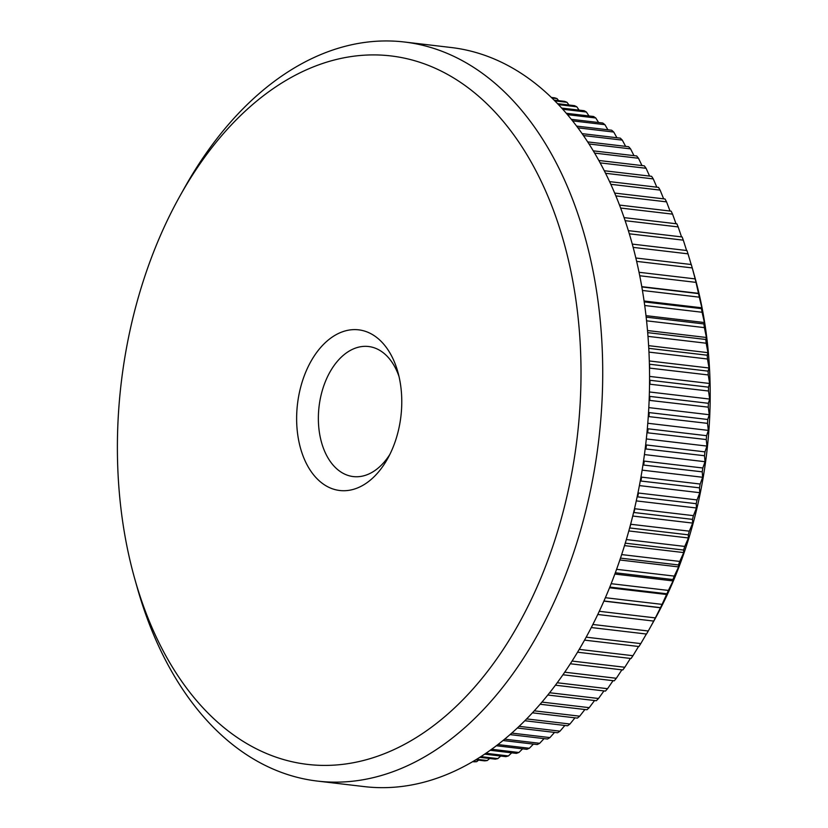 <?xml version="1.0" encoding="UTF-8"?>
<svg xmlns="http://www.w3.org/2000/svg" width="828" height="828" viewBox="0 0 828 828"><rect width="100%" height="100%" fill="white"/><g stroke="black" fill="none" stroke-linecap="round" stroke-linejoin="round"><path stroke-width="1.24" d="M297.79 401.725A80.885 52.071 96.7 0 1 344.479 331.138A80.885 52.071 96.7 0 1 397.823 371.855A80.885 52.071 96.7 0 1 400.617 418.616A80.885 52.071 96.7 0 1 387.587 458.733A80.885 52.071 96.7 0 1 324.866 485.104A80.885 52.071 96.7 0 1 297.79 401.725M399.013 376.502A65.484 42.156 -83.3 0 0 368.574 346.518A65.484 42.156 -83.3 0 0 319.297 404.706A65.484 42.156 -83.3 0 0 353.256 476.576A65.484 42.156 -83.3 0 0 389.822 454.489M636.67 261.379L692.249 267.92A336.654 216.719 -83.3 0 0 692.063 267.247L694.506 275.931A321.243 206.793 96.7 0 1 705.611 461.641A321.243 206.793 96.7 0 1 653.882 620.948L648.262 630.998A336.654 216.719 -83.3 0 1 646.513 634.041L591.264 627.541M645.167 448.89L704.504 455.731L705.042 461.714L702.817 467.996A336.654 216.719 -83.3 0 1 702.237 471.836L702.661 477.27L700.177 484.028A336.654 216.719 -83.3 0 1 699.474 487.837L699.805 492.701L697.041 499.926A336.654 216.719 -83.3 0 1 696.213 503.693L696.472 507.988L693.419 515.647A336.654 216.719 -83.3 0 1 692.477 519.373L692.684 523.089L689.32 531.162A336.654 216.719 -83.3 0 1 688.275 534.826L688.441 537.962L684.756 546.428A336.654 216.719 -83.3 0 1 683.597 550.04L683.752 552.586L679.736 561.425A336.654 216.719 -83.3 0 1 678.474 564.955L678.618 566.911L674.271 576.102A336.654 216.719 -83.3 0 1 672.905 579.559L673.071 580.914L668.382 590.426A336.654 216.719 -83.3 0 1 666.913 593.79L662.069 604.378A336.654 216.719 -83.3 0 1 660.506 607.649L655.362 617.905A336.654 216.719 -83.3 0 1 653.696 621.072L650.87 626.33M646.357 634.031L640.789 643.604A336.654 216.719 -83.3 0 1 638.947 646.533L584.506 640.127M638.554 646.492L632.965 655.704A336.654 216.719 -83.3 0 1 631.05 658.508L577.509 652.205M630.398 658.436L624.809 667.264A336.654 216.719 -83.3 0 1 622.811 669.945L570.295 663.766M621.89 669.842L616.332 678.277A336.654 216.719 -83.3 0 1 614.262 680.813L562.916 674.768M613.072 680.668L607.566 688.689A336.654 216.719 -83.3 0 1 605.434 691.09L555.381 685.191M603.954 690.914L598.52 698.49A336.654 216.719 -83.3 0 1 596.326 700.736L547.753 695.023M594.556 700.529L589.225 707.661A336.654 216.719 -83.3 0 1 586.969 709.751L540.073 704.235M584.889 709.513L579.693 716.179A336.654 216.719 -83.3 0 1 577.385 718.114L532.394 712.815M574.984 717.824L569.954 724.014A336.654 216.719 -83.3 0 1 567.594 725.783L524.776 720.743M564.862 725.463L560.018 731.165A336.654 216.719 -83.3 0 1 557.627 732.759L517.272 728.009M554.543 732.397L549.927 737.593A336.654 216.719 -83.3 0 1 547.494 739.021L509.976 734.602M544.048 738.617L539.69 743.296A336.654 216.719 -83.3 0 1 537.237 744.548L502.958 740.511M533.398 744.103L529.34 748.264A336.654 216.719 -83.3 0 1 526.856 749.34L496.314 745.749M522.613 748.843L518.908 752.486A336.654 216.719 -83.3 0 1 516.403 753.376L490.155 750.282M511.725 752.828L508.392 755.943A336.654 216.719 -83.3 0 1 505.877 756.647L484.587 754.142M500.733 756.047L497.835 758.624A336.654 216.719 -83.3 0 1 495.32 759.152L479.733 757.32M489.679 758.489L487.268 760.539A336.654 216.719 -83.3 0 1 484.742 760.88L475.707 759.814M478.584 760.156L476.7 761.667A336.654 216.719 -83.3 0 1 474.175 761.822L472.643 761.646M122.492 372.921A356.682 229.604 -83.3 0 0 134.829 579.124A356.682 229.604 -83.3 0 0 370.044 758.665A356.682 229.604 -83.3 0 0 575.915 447.42A356.682 229.604 -83.3 0 0 456.507 79.736A356.682 229.604 -83.3 0 0 179.935 196.039A356.682 229.604 -83.3 0 0 122.492 372.921M179.935 196.039L184.333 188.163A372.093 239.53 96.7 0 1 404.426 42.011A372.093 239.53 96.7 0 1 597.412 450.401A372.093 239.53 96.7 0 1 317.393 781.083A372.093 239.53 96.7 0 1 137.272 587.797L134.829 579.124M404.426 42.011L451.27 47.527A372.093 239.53 96.7 0 1 644.256 455.917A372.093 239.53 96.7 0 1 364.237 786.6L317.393 781.083M473.285 761.263L476.7 761.667M476.586 759.276L487.268 760.539M480.82 756.616L497.835 758.624M485.85 753.283L508.392 755.943M491.573 749.268L518.908 752.486M497.856 744.558L529.34 748.264M504.604 739.166L539.69 743.296M511.694 733.09L549.927 737.593M519.053 726.332L560.018 731.165M526.587 718.911L569.954 724.014M534.226 710.828L579.693 716.179M541.905 702.092L589.225 707.661M549.585 692.736L598.52 698.49M557.192 682.758L607.566 688.689M564.686 672.191L616.332 678.277M572.034 661.054L624.809 667.264M579.196 649.369L632.965 655.704M586.141 637.167L640.789 643.604M592.838 624.467L648.262 630.998M597.744 614.48L653.696 621.072M599.244 611.302L655.362 617.905M603.922 600.983L660.506 607.649M605.351 597.702L662.069 604.378M609.791 587.073L666.913 593.79M611.136 583.688L668.382 590.426M615.308 572.769L672.905 579.559M616.57 569.312L674.271 576.102M620.472 558.124L678.474 564.955M621.642 554.584L679.736 561.425M625.243 543.168L683.597 550.04M626.33 539.556L684.756 546.428M629.622 527.933L688.275 534.826M630.625 524.207L630.77 524.269A336.654 216.719 96.7 0 1 629.725 527.933M630.77 524.269L689.32 531.162M633.596 512.47L692.477 519.373M634.517 508.609L634.869 508.754A336.654 216.719 96.7 0 1 633.938 512.47M634.869 508.754L693.419 515.647M637.146 496.81L696.213 503.693M637.964 492.836L638.491 493.033A336.654 216.719 96.7 0 1 637.674 496.8M638.491 493.033L697.041 499.926M640.261 480.964L699.474 487.837M640.986 476.907L641.628 477.135A336.654 216.719 96.7 0 1 640.924 480.944M641.628 477.135L700.177 484.028M642.942 464.984L702.237 471.836M643.553 460.865L644.267 461.103A336.654 216.719 96.7 0 1 643.687 464.943M644.267 461.103L702.817 467.996M645.674 444.739L646.42 444.978A336.654 216.719 96.7 0 1 645.954 448.838M704.504 455.731A336.654 216.719 -83.3 0 0 704.97 451.871L646.42 444.978M646.958 432.733L706.263 439.554A336.654 216.719 -83.3 0 0 706.615 435.694L648.065 428.8A336.654 216.719 96.7 0 1 647.713 432.661M648.065 428.8L647.341 428.583M648.283 416.536L707.526 423.356A336.654 216.719 -83.3 0 0 707.754 419.486L649.204 412.592A336.654 216.719 96.7 0 1 648.976 416.463M649.204 412.592L648.541 412.406M649.142 400.338L708.282 407.159A336.654 216.719 -83.3 0 0 708.385 403.298L649.835 396.405A336.654 216.719 96.7 0 1 649.732 400.266M649.835 396.405L649.287 396.26M649.545 384.171L708.52 391.013A336.654 216.719 -83.3 0 0 708.499 387.173L649.949 380.269A336.654 216.719 96.7 0 1 649.97 384.12M649.494 368.087L708.25 374.949A336.654 216.719 -83.3 0 0 708.106 371.13L649.556 364.237A336.654 216.719 96.7 0 1 649.701 368.046M648.976 352.107L707.464 359A336.654 216.719 -83.3 0 0 707.205 355.222L648.779 348.34M648.003 336.365L706.18 343.216A336.654 216.719 -83.3 0 0 705.798 339.47L647.703 332.639M646.585 320.819L704.38 327.619A336.654 216.719 -83.3 0 0 703.883 323.934L646.192 317.145M644.743 305.511L702.082 312.259A336.654 216.719 -83.3 0 0 701.461 308.637L644.236 301.899M642.456 290.473L699.298 297.169A336.654 216.719 -83.3 0 0 698.553 293.609L641.855 286.933M639.765 275.755L696.006 282.379A336.654 216.719 -83.3 0 0 695.158 278.901L639.061 272.288M692.063 267.247A336.654 216.719 -83.3 0 0 691.276 264.525L635.873 258.005M633.192 247.386L688.016 253.844A336.654 216.719 -83.3 0 0 686.929 250.542L632.302 244.105M629.352 233.806L683.307 240.161A336.654 216.719 -83.3 0 0 682.127 236.963L628.38 230.639M625.171 220.683L678.163 226.924A336.654 216.719 -83.3 0 0 676.869 223.829L624.126 217.619M620.669 208.035L672.564 214.141A336.654 216.719 -83.3 0 0 671.166 211.171L619.551 205.085M615.887 195.894L666.55 201.866A336.654 216.719 -83.3 0 0 665.05 199.01L614.707 193.079M610.857 184.313L660.113 190.109A336.654 216.719 -83.3 0 0 658.519 187.387L609.615 181.622M605.61 173.29L653.282 178.91A336.654 216.719 -83.3 0 0 651.605 176.323L604.326 170.754M600.186 162.878L646.078 168.281A336.654 216.719 -83.3 0 0 644.298 165.838L598.882 160.487M594.659 153.097L638.502 158.262A336.654 216.719 -83.3 0 0 636.639 155.964L593.324 150.862M589.06 143.979L630.574 148.874A336.654 216.719 -83.3 0 0 628.628 146.722L587.725 141.909M583.461 135.554L622.314 140.129A336.654 216.719 -83.3 0 0 620.307 138.141L582.136 133.65M577.944 127.833L613.755 132.056A336.654 216.719 -83.3 0 0 611.664 130.224L576.65 126.104M572.593 120.867L604.906 124.666A336.654 216.719 -83.3 0 0 602.753 123.01L571.351 119.315M567.501 114.657L595.777 117.99A336.654 216.719 -83.3 0 0 593.562 116.5L566.342 113.291M562.781 109.244L586.41 112.028A336.654 216.719 -83.3 0 0 584.144 110.714L561.715 108.075M558.538 104.649L576.816 106.802A336.654 216.719 -83.3 0 0 574.497 105.663L557.606 103.676M554.895 100.892L567.014 102.32A336.654 216.719 -83.3 0 0 564.655 101.368L554.129 100.126M551.976 98.004L557.037 98.604A336.654 216.719 -83.3 0 0 554.636 97.828L551.396 97.445M557.037 98.604L558.61 100.654M567.014 102.32L568.971 105.011M576.816 106.802L579.103 110.124M586.41 112.028L588.987 115.961M595.777 117.99L598.592 122.523M604.906 124.666L607.918 129.789M613.755 132.056L616.932 137.748M622.314 140.129L625.626 146.37M630.574 148.874L633.979 155.654M638.502 158.262L641.969 165.569M646.078 168.281L649.587 176.085M653.282 178.91L656.821 187.19M660.113 190.109L663.642 198.844M666.55 201.866L670.038 211.036M672.564 214.141L676.01 223.726M678.163 226.924L681.527 236.891M683.307 240.161L686.588 250.501M688.016 253.844L691.473 265.488M692.249 267.92L695.158 278.901M696.006 282.379L698.553 293.609M699.298 297.169L701.865 307.809L701.461 308.637M702.082 312.259L704.38 322.527L703.883 323.934M704.38 327.619L706.419 337.482L705.798 339.47M706.18 343.216L707.971 352.656L707.205 355.222M707.464 359L709.037 367.994L708.106 371.13M708.25 374.949L709.596 383.478L708.499 387.173M708.52 391.013L709.679 399.065L708.385 403.298M708.282 407.159L709.254 414.714L707.754 419.486M707.526 423.356L708.344 430.394L706.615 435.694M706.263 439.554L706.936 446.075L704.97 451.871M641.803 286.664L698.863 293.381M644.101 301.009L701.865 307.809M646.016 315.654L704.38 322.527M647.527 330.548L706.419 337.482M648.635 345.659L707.971 352.656M649.318 360.967L709.037 367.994M649.576 376.409L709.596 383.478M649.411 391.965L709.679 399.065M648.81 407.604L709.254 414.714M647.786 423.263L708.344 430.394M646.326 438.943L706.936 446.075M644.432 454.572L705.042 461.714M642.124 470.138L702.661 477.27M639.392 485.591L699.805 492.701M636.256 500.899L696.472 507.988M632.727 516.03L692.684 523.089M628.804 530.945L688.441 537.962M624.498 545.611L683.752 552.586M619.841 559.987L678.618 566.911M614.831 574.052L673.071 580.914M609.501 587.776L667.12 594.556M603.871 601.107L660.765 607.814"/></g></svg>
